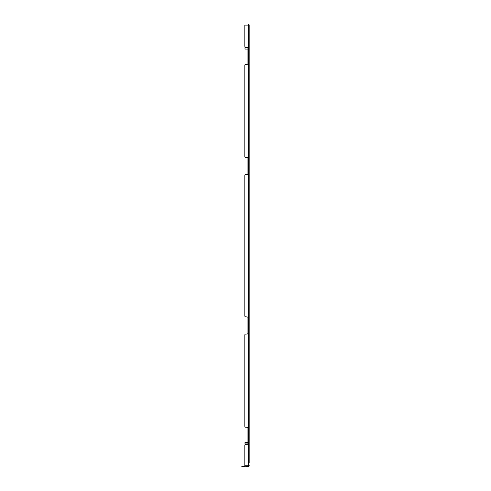 <?xml version="1.0" encoding="UTF-8"?>
<svg xmlns="http://www.w3.org/2000/svg" width="491" height="491" viewBox="0 0 491 491"><rect width="100%" height="100%" fill="white"/><g stroke="black" fill="none" stroke-linecap="round" stroke-linejoin="round"><path stroke-width="0.37" stroke-dasharray="2.46 1.84" d="M249.176 169.518L248.44 167.928L248.44 166.087L248.44 167.928L249.176 169.518L249.176 162.656L249.176 169.518L249.176 162.656L249.176 169.518L249.176 162.656L248.44 164.252L248.44 167.928L248.44 164.252L249.176 162.656M248.072 166.087L248.072 168.008L248.072 166.087M248.808 166.087L248.808 169.604L248.808 166.087M249.176 40.796L248.44 39.2L248.44 35.524L248.44 39.2L248.44 37.359L248.44 39.2L249.176 40.796L249.176 28.533L249.176 31.964L249.176 28.533L248.44 29.515L248.44 31.964L248.44 29.515M248.072 37.359L248.072 39.28L248.072 37.359M248.808 37.359L248.808 40.876L248.808 37.359M248.072 31.964L248.072 34.542L248.072 31.964M248.808 31.964L248.808 35.647L248.808 31.964M249.176 328.896L248.44 327.301L248.44 325.465L248.44 327.301L249.176 328.896L249.176 322.028L249.176 328.896L249.176 322.028L249.176 328.896L249.176 322.028L248.44 323.624L248.44 327.301L248.44 323.624L249.176 322.028M248.072 325.465L248.072 327.387L248.072 325.465M248.808 325.465L248.808 321.949L248.808 325.465M249.176 454.187L249.176 457.624L249.176 454.187M248.44 454.187L248.44 456.029L248.44 454.187M248.072 454.187L248.072 456.108L248.072 454.187M248.808 454.187L248.808 457.704L248.808 454.187M248.44 459.582L248.44 462.037L248.44 459.582M248.072 459.582L248.072 462.16L248.072 459.582M248.44 462.037L249.176 463.019L249.176 450.756L248.44 452.352L249.176 450.756M248.808 459.582L248.808 30.743A1.307 1.307 0 0 0 247.955 31.964L248.808 30.743L248.808 35.401L248.808 30.743A1.307 1.307 0 0 0 247.955 31.964L248.808 33.192L248.808 460.81A1.307 1.307 0 0 1 247.955 459.582L248.808 460.81L248.808 458.361L248.808 460.81A1.307 1.307 0 0 1 247.955 459.582L248.808 460.81L248.808 455.906L248.808 459.582M244.813 426.237L244.813 335.028L244.813 426.237A0.982 0.982 0 0 0 245.795 427.219L247.022 427.219L245.795 427.219A0.982 0.982 0 0 1 244.813 426.237A0.982 0.982 0 0 0 245.795 427.219M244.813 315.903L244.813 175.649L244.813 315.903A0.982 0.982 0 0 0 245.795 316.879L247.022 316.879L245.795 316.879A0.982 0.982 0 0 1 244.813 315.903A0.982 0.982 0 0 0 245.795 316.879M244.813 156.525L244.813 65.315L244.813 156.525A0.982 0.982 0 0 0 245.795 157.507L247.022 157.507L245.795 157.507A0.982 0.982 0 0 1 244.813 156.525A0.982 0.982 0 0 0 245.795 157.507M245.795 47.167L247.022 47.167L245.795 47.167A0.982 0.982 0 0 1 244.813 46.191A0.982 0.982 0 0 0 245.795 47.167A0.982 0.982 0 0 1 244.813 46.191L244.813 25.102L244.813 46.191L244.813 25.102L249.176 25.102L244.813 25.102L248.44 25.102L248.44 26.146L248.44 25.102L249.176 25.102A0.552 0.552 0 0 0 248.624 24.55A0.552 0.552 0 0 0 248.072 25.102L248.072 26.146L248.072 25.102M248.808 25.102L248.44 25.102L248.44 465.738L249.176 465.345L248.808 465.345L248.808 25.102L248.808 465.714L248.808 465.345L249.176 465.714L248.808 465.714L249.176 465.714L248.986 466.211L248.808 465.714L248.44 466.082L243.585 466.082L243.585 466.45L243.045 466.45L243.585 466.082M249.176 31.964L249.176 35.401L249.176 31.964M249.176 37.359L249.176 33.928L249.176 37.359M248.716 465.959L248.986 466.211L248.44 466.45L248.44 466.082M243.045 466.082L241.824 466.082L241.824 466.45L243.045 466.45M243.585 466.45L244.813 466.45L244.813 466.082L244.813 466.45L248.44 466.45M248.44 465.738L248.44 25.102L248.44 465.738L244.813 465.738L244.813 445.362L244.813 465.738L248.44 465.738L244.813 465.738M244.813 445.362A0.982 0.982 0 0 1 245.795 444.38L247.022 444.38L245.795 444.38A0.982 0.982 0 0 0 244.813 445.362A0.982 0.982 0 0 1 245.795 444.38L247.022 444.38A0.982 0.982 0 0 0 247.998 443.404L247.998 428.201L247.998 443.404A0.982 0.982 0 0 1 247.832 443.956L248.563 443.956L248.563 442.483L248.563 444.079L248.563 442.36L248.563 443.956M247.022 444.38A0.982 0.982 0 0 0 247.998 443.404L247.998 428.201A0.982 0.982 0 0 0 247.022 427.219A0.982 0.982 0 0 1 247.998 428.201A0.982 0.982 0 0 0 247.955 427.894L247.955 333.371A0.982 0.982 0 0 0 247.998 333.064L247.998 317.861A0.982 0.982 0 0 0 247.022 316.879A0.982 0.982 0 0 1 247.998 317.861A0.982 0.982 0 0 0 247.955 317.554L247.955 173.998A0.982 0.982 0 0 0 247.998 173.691L247.998 158.489A0.982 0.982 0 0 0 247.022 157.507A0.982 0.982 0 0 1 247.998 158.489A0.982 0.982 0 0 0 247.955 158.182L247.955 63.658A0.982 0.982 0 0 0 247.998 63.351L247.998 48.149A0.982 0.982 0 0 0 247.022 47.167A0.982 0.982 0 0 1 247.998 48.149A0.982 0.982 0 0 0 247.832 47.596L248.563 47.596L248.563 49.192L248.563 47.596M244.813 335.028A0.982 0.982 0 0 1 245.795 334.046L247.022 334.046L245.795 334.046A0.982 0.982 0 0 0 244.813 335.028A0.982 0.982 0 0 1 245.795 334.046L247.022 334.046A0.982 0.982 0 0 0 247.998 333.064A0.982 0.982 0 0 1 247.022 334.046M244.813 175.649A0.982 0.982 0 0 1 245.795 174.667L247.022 174.667L245.795 174.667A0.982 0.982 0 0 0 244.813 175.649A0.982 0.982 0 0 1 245.795 174.667L247.022 174.667A0.982 0.982 0 0 0 247.998 173.691A0.982 0.982 0 0 1 247.022 174.667M244.813 65.315A0.982 0.982 0 0 1 245.795 64.333L247.022 64.333L245.795 64.333A0.982 0.982 0 0 0 244.813 65.315A0.982 0.982 0 0 1 245.795 64.333L247.022 64.333A0.982 0.982 0 0 0 247.998 63.351A0.982 0.982 0 0 1 247.022 64.333M244.813 466.082L244.813 466.45M248.44 27.367L248.072 27.367L248.44 27.367L248.44 26.146L248.44 27.367M248.072 27.367L248.072 26.146L248.072 27.367M248.44 31.964L248.44 34.419L248.44 31.964M248.44 37.359L248.44 35.524L248.44 37.359M244.886 442.606L244.886 443.833M245.009 443.956L245.009 442.483M248.808 443.091L248.808 444.079L248.808 443.091M244.886 47.719L244.886 48.947M245.009 49.069L245.009 47.596M248.808 48.204L248.808 49.192L248.808 48.204M247.955 443.711L247.955 456.151L248.808 456.151L247.955 456.151L248.808 456.151L247.955 456.151L247.955 35.401L248.808 35.401L247.955 35.401L248.808 35.401L247.955 35.401L247.955 31.964L248.808 33.192L248.808 30.743A1.307 1.307 0 0 0 247.955 31.964L248.808 30.743M247.955 47.842L247.955 31.964A1.307 1.307 0 0 0 248.808 33.192A1.307 1.307 0 0 1 247.955 31.964A1.307 1.307 0 0 0 248.808 33.192M248.808 455.906L247.955 454.678L247.955 459.582A1.307 1.307 0 0 1 248.808 458.361L248.808 460.81A1.307 1.307 0 0 1 247.955 459.582L248.808 458.361L248.808 460.81A1.307 1.307 0 0 1 247.955 459.582L248.808 458.361L248.808 453.457L248.808 458.361A1.307 1.307 0 0 0 247.955 459.582A1.307 1.307 0 0 1 248.808 458.361M248.44 26.146L248.072 26.146L248.44 26.146M248.072 165.166L248.44 165.166L248.072 165.166M248.072 168.008L248.808 169.604L248.072 168.008M248.072 167.008L248.44 167.008L248.072 167.008M248.072 164.166L248.808 162.576L248.072 164.166M248.072 38.28L248.44 38.28L248.072 38.28M248.072 35.444L248.808 33.848L248.072 35.444M248.072 31.05L248.44 31.05M248.072 34.542L248.808 35.524M248.44 35.524L249.176 33.928L248.44 35.524M248.072 36.444L248.44 36.444L248.072 36.444M248.072 39.28L248.808 40.876L248.072 39.28M248.072 324.545L248.44 324.545L248.072 324.545M248.072 327.387L248.808 328.976L248.072 327.387M248.072 326.386L248.44 326.386L248.072 326.386M248.072 323.544L248.808 321.949L248.072 323.544M248.44 456.029L249.176 457.624L248.44 456.029M248.072 455.108L248.44 455.108L248.072 455.108M248.072 452.272L248.808 450.677L248.072 452.272M248.072 458.668L248.44 458.668M248.44 457.133L249.176 456.151M248.072 462.16L248.808 463.142M248.072 453.273L248.44 453.273L248.072 453.273M248.072 456.108L248.808 457.704L248.072 456.108M248.072 457.011L248.808 456.029M248.072 460.503L248.44 460.503M248.072 29.392L248.808 28.41M248.44 34.419L249.176 35.401M248.072 32.885L248.44 32.885M248.563 442.483L247.955 442.483M248.563 49.069L247.955 49.069M248.808 35.647L247.955 36.868L247.955 31.964L247.955 36.868L248.808 38.095M247.955 459.582L247.955 454.678L248.808 453.457"/><path stroke-width="0.74" d="M244.813 426.237L244.813 335.028L244.813 426.237A0.982 0.982 0 0 0 245.795 427.219L247.022 427.219A0.982 0.982 0 0 1 247.998 428.201L247.998 443.404A0.982 0.982 0 0 1 247.022 444.38L245.795 444.38A0.982 0.982 0 0 0 244.813 445.362L244.813 465.738L244.813 445.362M244.813 315.903L244.813 175.649L244.813 315.903A0.982 0.982 0 0 0 245.795 316.879L247.022 316.879A0.982 0.982 0 0 1 247.998 317.861L247.998 333.064A0.982 0.982 0 0 1 247.022 334.046L245.795 334.046A0.982 0.982 0 0 0 244.813 335.028M244.813 156.525L244.813 65.315L244.813 156.525A0.982 0.982 0 0 0 245.795 157.507L247.022 157.507A0.982 0.982 0 0 1 247.998 158.489L247.998 173.691A0.982 0.982 0 0 1 247.022 174.667L245.795 174.667A0.982 0.982 0 0 0 244.813 175.649M244.813 65.315A0.982 0.982 0 0 1 245.795 64.333L247.022 64.333A0.982 0.982 0 0 0 247.998 63.351L247.998 48.149A0.982 0.982 0 0 0 247.022 47.167L245.795 47.167A0.982 0.982 0 0 1 244.813 46.191L244.813 25.102L249.176 25.102L249.176 463.019M244.813 466.45L243.585 466.45L243.585 466.082L248.44 466.45L249.176 465.714L249.176 465.345L248.986 465.726L244.813 465.738M249.176 450.756L249.176 328.896M249.176 322.028L249.176 169.518M249.176 162.656L249.176 40.796M249.176 28.533L249.176 25.102A0.552 0.552 0 0 0 248.624 24.55A0.552 0.552 0 0 0 248.072 25.102M249.176 465.714L248.808 465.714L248.986 466.211L249.176 465.714M248.986 466.211L244.813 466.082M248.44 466.45L248.44 466.082M243.045 466.45L241.824 466.45L241.824 466.082L243.585 466.45M243.585 466.082L243.045 466.082M248.986 465.726L249.176 465.345M245.009 47.596L245.009 49.069L245.009 47.596L247.832 47.596A0.982 0.982 0 0 0 247.022 47.167L245.795 47.167M247.955 47.842L247.955 63.658A0.982 0.982 0 0 1 247.022 64.333M247.022 174.667A0.982 0.982 0 0 0 247.955 173.998L247.955 158.182A0.982 0.982 0 0 0 247.022 157.507L245.795 157.507M247.022 334.046A0.982 0.982 0 0 0 247.955 333.371L247.955 317.554A0.982 0.982 0 0 0 247.022 316.879L245.795 316.879M247.955 443.711L247.955 427.894A0.982 0.982 0 0 0 247.022 427.219L245.795 427.219M247.955 442.483L245.009 442.483L245.009 443.956L247.832 443.956A0.982 0.982 0 0 1 247.022 444.38M248.808 25.102L248.44 25.102L248.44 465.738M245.009 443.956L245.009 442.483M247.955 49.069L245.009 49.069"/></g></svg>
